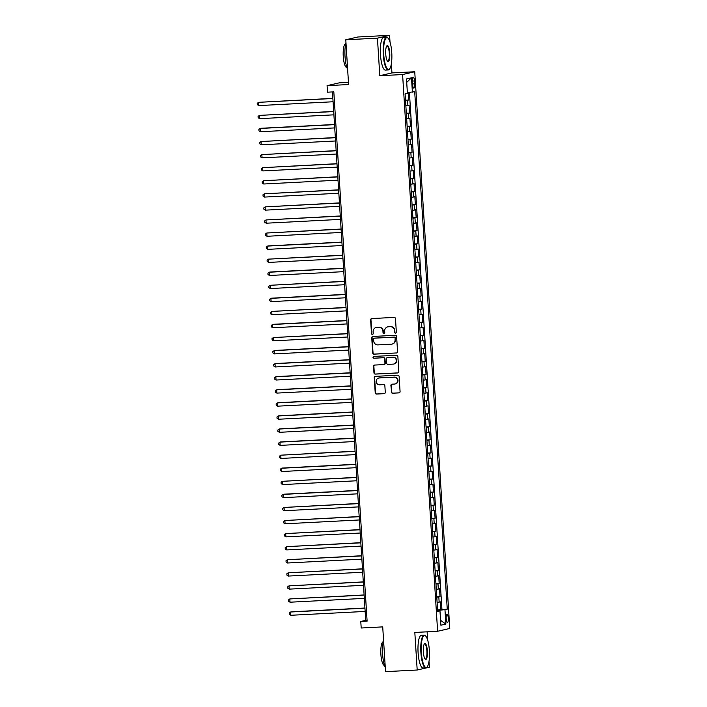 <?xml version="1.0" encoding="UTF-8"?>
<svg xmlns="http://www.w3.org/2000/svg" width="707" height="707" viewBox="0 0 707 707"><rect width="100%" height="100%" fill="white"/><g stroke="black" fill="none" stroke-linecap="round" stroke-linejoin="round"><path stroke-width="1.06" d="M395.531 333.2A0.901 0.866 -103 0 0 396.344 332.255L395.487 318.627A1.29 1.246 -103 0 0 394.161 317.408L371.785 318.565A1.29 1.246 -103 0 0 370.627 319.909L371.484 333.536A0.901 0.866 -103 0 0 372.554 334.367A0.901 0.866 -103 0 0 373.225 333.448L373.11 331.68A4.118 3.977 -103 0 1 376.831 327.376L378.696 327.279A4.118 3.977 -103 0 1 382.929 331.176L383.044 332.944A0.901 0.866 -103 0 0 384.113 333.775A0.901 0.866 -103 0 0 384.785 332.856L384.67 331.088A4.118 3.977 -103 0 1 388.39 326.775L390.255 326.687A4.118 3.977 -103 0 1 394.488 330.584L394.603 332.343A0.901 0.866 -103 0 0 395.531 333.2M448.291 618.21A4.198 1.06 87.1 0 0 447.027 614.259A4.198 1.06 87.1 0 0 446.188 618.687A4.198 1.06 87.1 0 0 447.451 622.637A4.198 1.06 87.1 0 0 448.291 618.21M391.307 392.005A1.29 1.246 -103 0 0 392.632 393.225L398.907 392.898A1.29 1.246 -103 0 0 400.074 391.554L399.119 376.416A1.29 1.246 -103 0 0 397.794 375.196L375.426 376.354A1.29 1.246 -103 0 0 374.259 377.697L375.214 392.836A1.29 1.246 -103 0 0 376.539 394.055L384.122 393.666A1.29 1.246 -103 0 0 385.28 392.314L384.873 385.836A1.29 1.246 -103 0 0 383.548 384.617L379.792 384.811A3.438 3.323 -103 0 1 378.802 378.024A3.438 3.323 -103 0 1 379.359 377.953L394.091 377.193A3.438 3.323 -103 0 1 395.08 383.972A3.438 3.323 -103 0 1 394.515 384.051L392.067 384.184A1.29 1.246 -103 0 0 390.9 385.527L391.643 391.925A1.29 1.246 -103 0 0 392.959 393.145L399.234 392.827A1.29 1.246 -103 0 0 399.278 392.818M390.008 42.084L389.584 35.35L377.441 38.151L345.785 39.778L348.595 84.54L327.076 85.653L327.482 92.184L333.819 91.857L367.11 621.135L360.782 621.462L361.197 628.002L382.717 626.888L385.536 671.65L417.192 670.015L429.343 667.222L428.99 661.593M377.441 38.151L379.8 75.72L402.592 74.553L437.615 631.271L414.823 632.447L417.192 670.015M396.397 353.005A1.29 1.246 -103 0 0 397.564 351.662L396.609 336.523A1.29 1.246 -103 0 0 395.284 335.304L372.916 336.452A1.29 1.246 -103 0 0 371.749 337.805L372.704 352.943A1.29 1.246 -103 0 0 374.03 354.163L396.724 352.934A1.29 1.246 -103 0 0 396.768 352.926M397.864 356.469L398.819 371.608A1.29 1.246 -103 0 1 397.652 372.951L375.284 374.109A1.29 1.246 -103 0 1 373.959 372.889L373.552 366.412A1.29 1.246 -103 0 1 374.71 365.059L383.786 364.591A1.29 1.246 -103 0 0 384.953 363.248L384.679 358.953A1.29 1.246 -103 0 0 383.353 357.733L373.906 358.219A0.901 0.866 -103 0 1 373.65 356.443A0.901 0.866 -103 0 1 373.8 356.425L396.539 355.25A1.29 1.246 -103 0 1 397.864 356.469M345.785 39.778L357.936 36.985L389.584 35.35M437.571 609.858L440.841 609.69L440.346 601.851L439.144 602.125L438.817 596.902L436.767 597.159M436.749 596.788L440.019 596.62L439.524 588.781L438.322 589.055L437.995 583.832L435.945 584.088M435.927 583.726L439.188 583.558L438.702 575.71L437.5 575.993L437.173 570.761L435.123 571.017M435.105 570.655L438.367 570.487L437.88 562.648L436.679 562.922L436.352 557.69L434.301 557.947M434.284 557.584L437.545 557.416L437.059 549.578L435.857 549.852L435.53 544.629L433.479 544.885M433.462 544.514L436.723 544.346L436.237 536.507L435.035 536.781L434.708 531.558L432.657 531.814M432.64 531.452L435.901 531.284L435.415 523.436L434.213 523.719L433.886 518.487L431.836 518.744M431.818 518.381L435.079 518.213L434.584 510.374L433.391 510.648L433.064 505.417L431.014 505.673M430.996 505.311L434.257 505.143L433.762 497.304L432.569 497.578L432.242 492.355L430.192 492.611M430.174 492.24L433.435 492.072L432.94 484.233L431.747 484.507L431.42 479.284L429.37 479.54M429.352 479.178L432.613 479.001L432.118 471.162L430.925 471.436L430.598 466.213L428.548 466.47M428.53 466.107L431.791 465.94L431.297 458.092L430.103 458.375L429.768 453.143L427.726 453.399M427.7 453.037L430.97 452.869L430.475 445.03L429.282 445.304L428.946 440.072L426.904 440.337M426.878 439.966L430.148 439.798L429.653 431.959L428.46 432.233L428.124 427.01L426.082 427.267M426.056 426.895L429.326 426.728L428.831 418.889L427.638 419.163L427.302 413.94L425.26 414.196M425.234 413.834L428.504 413.666L428.009 405.818L426.816 406.101L426.48 400.869L424.439 401.125M424.412 400.763L427.682 400.595L427.187 392.756L425.994 393.03L425.658 387.798L423.617 388.055M423.59 387.692L426.86 387.524L426.365 379.686L425.163 379.959L424.836 374.737L422.795 374.993M422.768 374.622L426.038 374.454L425.543 366.615L424.341 366.889L424.014 361.666L421.973 361.922M421.946 361.56L425.216 361.392L424.721 353.544L423.52 353.827L423.193 348.595L421.151 348.851M421.125 348.489L424.394 348.321L423.9 340.482L422.698 340.756L422.371 335.525L420.329 335.781M420.303 335.418L423.573 335.251L423.078 327.412L421.876 327.686L421.549 322.454L419.507 322.719M419.481 322.348L422.751 322.18L422.256 314.341L421.054 314.615L420.727 309.392L418.685 309.648M418.659 309.277L421.929 309.109L421.434 301.27L420.232 301.544L419.905 296.321L417.864 296.578M417.837 296.215L421.107 296.047L420.612 288.2L419.41 288.483L419.083 283.251L417.042 283.507M417.015 283.145L420.285 282.977L419.79 275.138L418.588 275.412L418.261 270.18L416.22 270.445M416.193 270.074L419.463 269.906L418.968 262.067L417.766 262.341L417.439 257.118L415.398 257.375M415.371 257.003L418.641 256.835L418.146 248.997L416.944 249.271L416.617 244.048L414.576 244.304M414.549 243.942L417.819 243.774L417.324 235.926L416.123 236.209L415.796 230.977L413.745 231.233M413.728 230.871L416.997 230.703L416.503 222.864L415.301 223.138L414.974 217.906L412.923 218.163M412.906 217.8L416.167 217.632L415.681 209.793L414.479 210.067L414.152 204.844L412.101 205.101M412.084 204.73L415.345 204.562L414.859 196.723L413.657 196.997L413.33 191.774L411.28 192.03M411.262 191.668L414.523 191.5L414.037 183.652L412.835 183.935L412.508 178.703L410.458 178.959M410.44 178.597L413.701 178.429L413.215 170.581L412.013 170.864L411.686 165.632L409.636 165.889M409.618 165.526L412.879 165.358L412.393 157.52L411.191 157.794L410.864 152.562L408.814 152.827M408.796 152.456L412.057 152.288L411.562 144.449L410.369 144.723L410.042 139.5L407.992 139.756M407.974 139.385L411.235 139.217L410.74 131.378L409.547 131.652L409.22 126.429L407.17 126.686M407.152 126.323L410.413 126.155L409.919 118.308L408.726 118.59L408.399 113.359L406.348 113.615M406.331 113.253L409.592 113.085L409.097 105.246L405.853 105.776M412.42 81.429L412.605 84.31A4.065 1.034 87.1 0 0 413.825 88.128A4.065 1.034 87.1 0 0 414.638 83.841L414.461 80.96A4.065 1.034 87.1 0 0 413.233 77.143A4.065 1.034 87.1 0 0 412.42 81.429M402.592 74.553L414.744 71.752L449.767 628.47L437.615 631.271M440.841 609.69L447.257 609.16L414.7 91.645L407.365 92.617M447.257 609.16L444.959 609.69L445.861 624.069L440.868 625.218L439.966 610.848L437.668 611.378L405.102 93.854L407.409 93.324L406.498 78.954L411.492 77.797L412.393 92.175M405.509 100.182L408.77 100.014L405.526 100.544M409.592 113.085L408.399 113.359M410.413 126.155L409.22 126.429M411.235 139.217L410.042 139.5M412.057 152.288L410.864 152.562M412.879 165.358L411.686 165.632M413.701 178.429L412.508 178.703M414.523 191.5L413.33 191.774M415.345 204.562L414.152 204.844M416.167 217.632L414.974 217.906M416.997 230.703L415.796 230.977M417.819 243.774L416.617 244.048M418.641 256.835L417.439 257.118M419.463 269.906L418.261 270.18M420.285 282.977L419.083 283.251M421.107 296.047L419.905 296.321M421.929 309.109L420.727 309.392M422.751 322.18L421.549 322.454M423.573 335.251L422.371 335.525M424.394 348.321L423.193 348.595M425.216 361.392L424.014 361.666M426.038 374.454L424.836 374.737M426.86 387.524L425.658 387.798M427.682 400.595L426.48 400.869M428.504 413.666L427.302 413.94M429.326 426.728L428.124 427.01M430.148 439.798L428.946 440.072M430.97 452.869L429.768 453.143M431.791 465.94L430.598 466.213M432.613 479.001L431.42 479.284M433.435 492.072L432.242 492.355M434.257 505.143L433.064 505.417M435.079 518.213L433.886 518.487M435.901 531.284L434.708 531.558M436.723 544.346L435.53 544.629M437.545 557.416L436.352 557.69M438.367 570.487L437.173 570.761M439.188 583.558L437.995 583.832M440.019 596.62L438.817 596.902M441.937 609.434L409.415 92.44M408.77 100.014L408.301 92.537M438.614 610.83L438.579 610.256L437.598 610.309M348.463 82.374L339.227 82.852L327.076 85.653M379.8 75.72L391.952 72.918L391.369 63.71M391.952 72.918L414.744 71.752M427.629 639.976L427.116 631.811M332.467 91.928L365.713 620.331L360.782 621.462M367.057 620.26L365.713 620.331M406.675 118.847L408.726 118.59M407.497 131.917L409.547 131.652M408.319 144.979L410.369 144.723M409.141 158.05L411.191 157.794M409.972 171.121L412.013 170.864M410.794 184.191L412.835 183.935M411.615 197.253L413.657 196.997M412.437 210.324L414.479 210.067M413.259 223.394L415.301 223.138M414.081 236.465L416.123 236.209M414.903 249.527L416.944 249.271M415.725 262.597L417.766 262.341M416.547 275.668L418.588 275.412M417.369 288.739L419.41 288.483M418.19 301.809L420.232 301.544M419.012 314.871L421.054 314.615M419.834 327.942L421.876 327.686M420.656 341.013L422.698 340.756M421.478 354.083L423.52 353.827M422.3 367.145L424.341 366.889M423.122 380.216L425.163 379.959M423.944 393.286L425.994 393.03M424.766 406.357L426.816 406.101M425.587 419.419L427.638 419.163M426.409 432.49L428.46 432.233M427.231 445.56L429.282 445.304M428.053 458.631L430.103 458.375M428.875 471.702L430.925 471.436M429.697 484.763L431.747 484.507M430.519 497.834L432.569 497.578M431.341 510.905L433.391 510.648M432.163 523.975L434.213 523.719M432.993 537.037L435.035 536.781M433.815 550.108L435.857 549.852M434.637 563.179L436.679 562.922M435.459 576.249L437.5 575.993M436.281 589.32L438.322 589.055M439.966 610.848L437.633 610.821M437.103 602.382L439.144 602.125M438.579 610.256L444.959 609.69M406.719 82.374L411.492 77.797M445.861 624.069L440.567 620.384M395.832 333.13A0.901 0.866 -103 0 1 394.93 332.272L394.815 330.505A4.118 3.977 -103 0 0 390.582 326.607L390.255 326.687M387.728 326.873L388.055 326.793A4.118 3.977 -103 0 1 388.717 326.705L390.582 326.607M376.168 327.465L376.495 327.394A4.118 3.977 -103 0 1 377.158 327.297L379.023 327.2A4.118 3.977 -103 0 1 383.256 331.106L383.371 332.864A0.901 0.866 -103 0 0 384.272 333.722M371.749 318.565A1.29 1.246 -103 0 0 370.954 319.829L371.811 333.465A0.901 0.866 -103 0 0 372.713 334.314M372.872 336.461A1.29 1.246 -103 0 0 372.085 337.725L373.031 352.864A1.29 1.246 -103 0 0 374.357 354.083L396.724 352.934M394.957 338.026A0.901 0.866 -103 0 0 394.029 337.168L374.392 338.185A0.901 0.866 -103 0 0 373.579 339.121L373.703 340.986A4.118 3.977 -103 0 0 377.936 344.883L391.36 344.194A4.118 3.977 -103 0 0 395.072 339.881L395.284 337.946A0.901 0.866 -103 0 0 394.365 337.098L394.029 337.168M374.436 338.176A0.901 0.866 -103 0 1 374.719 338.105L394.365 337.098M392.023 344.097L392.35 344.026A4.118 3.977 -103 0 0 395.407 339.811L395.072 339.881M395.284 337.946L395.407 339.811M374.675 365.068A1.29 1.246 -103 0 0 373.879 366.332L374.286 372.81A1.29 1.246 -103 0 0 375.611 374.03L397.979 372.881A1.29 1.246 -103 0 0 398.023 372.872M383.998 364.565L384.325 364.494A1.29 1.246 -103 0 0 385.28 363.168L385.006 358.873A1.29 1.246 -103 0 0 383.68 357.654L373.906 358.219M373.817 356.425A0.901 0.866 -103 0 0 374.242 358.14M393.198 364.114A3.438 3.323 -103 0 0 396.282 360.217A3.438 3.323 -103 0 0 392.774 357.247L387.577 357.512A1.29 1.246 -103 0 0 386.42 358.864L386.694 363.159A1.29 1.246 -103 0 0 388.01 364.379L393.198 364.114M393.755 364.034L394.091 363.955A3.438 3.323 -103 0 0 393.101 357.168L392.774 357.247M387.374 357.548L387.701 357.468A1.29 1.246 -103 0 1 387.913 357.442L393.101 357.168M392.023 384.184A1.29 1.246 -103 0 0 391.227 385.448L391.643 391.925M395.08 383.972L395.407 383.901A3.438 3.323 -103 0 0 394.418 377.114L394.091 377.193M378.802 378.024L379.129 377.953A3.438 3.323 -103 0 1 379.686 377.874L394.418 377.114M375.382 376.354A1.29 1.246 -103 0 0 374.595 377.618L375.541 392.756A1.29 1.246 -103 0 0 376.866 393.976L384.449 393.587A1.29 1.246 -103 0 0 384.493 393.587M332.873 98.353L258.568 102.329L258.771 105.59L333.085 101.764M332.882 98.503L258.568 102.329L257.233 103.337L257.313 104.645L258.771 105.59M391.758 52.654A15.987 4.056 87.1 0 0 388.01 38.107A15.987 4.056 87.1 0 0 383.742 54.501A15.987 4.056 87.1 0 0 389.601 68.933A15.987 4.056 87.1 0 0 391.758 52.654M389.601 68.933L389.265 69.33A16.385 4.154 -92.9 0 1 388.214 69.958A16.385 4.154 -92.9 0 1 383.265 54.545A16.385 4.154 -92.9 0 1 386.526 37.232A16.385 4.154 -92.9 0 1 387.639 37.754L388.01 38.107M389.751 53.113A7.998 2.024 -92.9 0 1 387.613 61.306A7.998 2.024 -92.9 0 1 385.739 54.041A7.998 2.024 -92.9 0 1 386.817 45.902A7.998 2.024 -92.9 0 1 389.751 53.113M387.427 61.094A7.6 1.927 87.1 0 0 387.754 61.191A7.6 1.927 87.1 0 0 389.274 53.158A7.6 1.927 87.1 0 0 386.976 46.008A7.6 1.927 87.1 0 0 386.658 46.132M347.658 69.578A16.385 4.154 -92.9 0 1 345.025 56.516A16.385 4.154 -92.9 0 1 345.962 42.623M346.854 67.492L346.819 67.501A11.798 2.987 -92.9 0 1 343.257 56.401A11.798 2.987 -92.9 0 1 345.608 43.931L345.643 43.931M388.214 69.958L385.421 70.099A16.385 4.154 -92.9 0 1 380.472 54.686A16.385 4.154 -92.9 0 1 383.742 37.374L386.526 37.232M429.37 650.546A15.987 4.056 87.1 0 0 425.632 636A15.987 4.056 87.1 0 0 421.354 652.393A15.987 4.056 87.1 0 0 427.214 666.825A15.987 4.056 87.1 0 0 429.37 650.546M427.214 666.825L426.887 667.222A16.385 4.154 -92.9 0 1 425.826 667.85A16.385 4.154 -92.9 0 1 420.877 652.428A16.385 4.154 -92.9 0 1 424.138 635.125A16.385 4.154 -92.9 0 1 425.252 635.637L425.632 636M427.364 651.006A7.998 2.024 -92.9 0 1 425.225 659.198A7.998 2.024 -92.9 0 1 423.36 651.925A7.998 2.024 -92.9 0 1 424.439 643.785A7.998 2.024 -92.9 0 1 427.364 651.006M425.04 658.986A7.6 1.927 87.1 0 0 425.375 659.074A7.6 1.927 87.1 0 0 426.887 651.05A7.6 1.927 87.1 0 0 424.589 643.891A7.6 1.927 87.1 0 0 424.271 644.024M385.271 667.47A16.385 4.154 -92.9 0 1 382.637 654.399A16.385 4.154 -92.9 0 1 383.574 640.515M384.475 665.384L384.44 665.384A11.798 2.987 -92.9 0 1 380.879 654.284A11.798 2.987 -92.9 0 1 383.221 641.823L383.221 641.823M425.826 667.85L423.042 667.991A16.385 4.154 -92.9 0 1 418.093 652.579A16.385 4.154 -92.9 0 1 421.354 635.266L424.138 635.125M333.695 111.423L259.389 115.4L259.593 118.661L333.907 114.834M333.704 111.565L259.389 115.4L258.055 116.408L258.135 117.715L259.593 118.661M334.517 124.494L261.033 128.276L260.211 128.462L260.415 131.732L334.729 127.905M334.526 124.635L260.211 128.462L258.877 129.469L258.956 130.777L260.415 131.732M335.339 137.556L261.033 141.533L261.237 144.802L335.551 140.976M335.348 137.706L261.033 141.533L259.699 142.54L259.778 143.848L261.237 144.802M336.161 150.626L261.855 154.603L262.067 157.873L336.373 154.038M336.17 150.777L261.855 154.603L260.521 155.611L260.6 156.919L262.067 157.873M336.983 163.697L262.677 167.674L262.889 170.935L337.195 167.108M336.992 163.838L262.677 167.674L261.343 168.681L261.422 169.989L262.889 170.935M337.805 176.768L263.499 180.736L263.711 184.006L338.017 180.179M337.813 176.909L263.499 180.736L262.164 181.743L262.244 183.051L263.711 184.006M338.626 189.83L264.321 193.806L264.533 197.076L338.839 193.25M338.635 189.98L264.321 193.806L262.986 194.814L263.066 196.122L264.533 197.076M339.448 202.9L265.143 206.877L265.355 210.147L339.66 206.311M339.457 203.05L265.143 206.877L263.808 207.885L263.888 209.192L265.355 210.147M340.27 215.971L265.965 219.948L266.177 223.209L340.482 219.382M340.279 216.121L265.965 219.948L264.63 220.955L264.71 222.263L266.177 223.209M341.092 229.041L266.786 233.01L266.999 236.279L341.304 232.453M341.101 229.183L266.786 233.01L265.452 234.026L265.532 235.325L266.999 236.279M341.914 242.112L268.43 245.895L267.617 246.08L267.82 249.35L342.126 245.523M341.923 242.254L267.617 246.08L266.274 247.088L266.353 248.396L267.82 249.35M342.736 255.174L268.439 259.151L268.642 262.421L342.948 258.594M342.745 255.324L268.439 259.151L267.096 260.158L267.175 261.466L268.642 262.421M343.558 268.245L270.074 272.027L269.261 272.222L269.464 275.491L343.77 271.656M343.567 268.395L269.261 272.222L267.918 273.229L267.997 274.537L269.464 275.491M344.38 281.315L270.083 285.292L270.286 288.553L344.592 284.727M344.389 281.457L270.083 285.292L268.74 286.3L268.828 287.608L270.286 288.553M345.202 294.386L271.727 298.168L270.905 298.354L271.108 301.624L345.414 297.797M345.21 294.527L270.905 298.354L269.561 299.361L269.65 300.669L271.108 301.624M346.023 307.448L271.727 311.425L271.93 314.695L346.236 310.868M346.032 307.598L271.727 311.425L270.383 312.432L270.472 313.74L271.93 314.695M346.845 320.518L273.37 324.301L272.548 324.495L272.752 327.765L347.057 323.93M346.854 320.669L272.548 324.495L271.205 325.503L271.294 326.811L272.752 327.765M347.667 333.589L273.37 337.566L273.574 340.827L347.879 337M347.676 333.731L273.37 337.566L272.027 338.573L272.115 339.881L273.574 340.827M348.489 346.66L275.014 350.442L274.192 350.628L274.396 353.898L348.71 350.071M348.498 346.801L274.192 350.628L272.849 351.644L272.937 352.943L274.396 353.898M349.311 359.722L275.836 363.513L275.014 363.698L275.217 366.968L349.532 363.142M349.32 359.872L275.014 363.698L273.671 364.706L273.759 366.014L275.217 366.968M350.133 372.792L276.658 376.584L275.836 376.769L276.039 380.039L350.354 376.212M350.142 372.942L275.836 376.769L274.493 377.777L274.581 379.085L276.039 380.039M350.955 385.863L277.48 389.645L276.658 389.84L276.861 393.101L351.176 389.274M350.964 386.013L276.658 389.84L275.323 390.847L275.403 392.155L276.861 393.101M351.777 398.934L278.302 402.716L277.48 402.91L277.683 406.172L351.998 402.345M351.786 399.075L277.48 402.91L276.145 403.918L276.225 405.217L277.683 406.172M352.599 412.004L279.124 415.787L278.302 415.972L278.505 419.242L352.82 415.416M352.607 412.146L278.302 415.972L276.967 416.98L277.047 418.288L278.505 419.242M353.42 425.066L279.945 428.857L279.124 429.043L279.327 432.313L353.641 428.486M353.429 425.216L279.124 429.043L277.789 430.05L277.869 431.358L279.327 432.313M354.242 438.137L280.767 441.919L279.945 442.114L280.149 445.383L354.463 441.548M354.26 438.287L279.945 442.114L278.611 443.121L278.691 444.429L280.149 445.383M355.073 451.207L280.767 455.184L280.971 458.445L355.285 454.619M355.082 451.349L280.767 455.184L279.433 456.192L279.512 457.5L280.971 458.445M355.895 464.278L282.411 468.061L281.589 468.246L281.793 471.516L356.107 467.689M355.904 464.419L281.589 468.246L280.255 469.254L280.334 470.562L281.793 471.516M356.717 477.34L282.411 481.317L282.614 484.587L356.929 480.76M356.726 477.49L282.411 481.317L281.077 482.324L281.156 483.632L282.614 484.587M357.539 490.411L284.055 494.193L283.233 494.387L283.436 497.657L357.751 493.822M357.548 490.561L283.233 494.387L281.899 495.395L281.978 496.703L283.436 497.657M358.361 503.481L284.055 507.458L284.267 510.719L358.573 506.892M358.369 503.631L284.055 507.458L282.72 508.466L282.8 509.774L284.267 510.719M359.183 516.552L284.877 520.52L285.089 523.79L359.395 519.963M359.191 516.693L284.877 520.52L283.542 521.536L283.622 522.835L285.089 523.79M360.004 529.614L285.699 533.591L285.911 536.86L360.217 533.034M360.013 529.764L285.699 533.591L284.364 534.598L284.444 535.906L285.911 536.86M360.826 542.684L286.521 546.661L286.733 549.931L361.038 546.104M360.835 542.835L286.521 546.661L285.186 547.669L285.266 548.977L286.733 549.931M361.648 555.755L287.342 559.732L287.555 562.993L361.86 559.166M361.657 555.905L287.342 559.732L286.008 560.739L286.088 562.047L287.555 562.993M362.47 568.826L288.164 572.803L288.376 576.064L362.682 572.237M362.479 568.967L288.164 572.803L286.83 573.81L286.909 575.109L288.376 576.064M363.292 581.896L288.986 585.864L289.198 589.134L363.504 585.308M363.301 582.038L288.986 585.864L287.652 586.872L287.731 588.18L289.198 589.134M364.114 594.958L289.817 598.935L290.02 602.205L364.326 598.378M364.123 595.108L289.817 598.935L288.474 599.943L288.553 601.25L290.02 602.205M364.936 608.029L291.452 611.811L290.639 612.006L290.842 615.276L365.148 611.44M364.945 608.179L290.639 612.006L289.296 613.013L289.375 614.321L290.842 615.276M407.904 105.52L407.577 100.288M412.402 81.066L414.461 80.96M412.579 83.947L414.638 83.841"/></g></svg>
